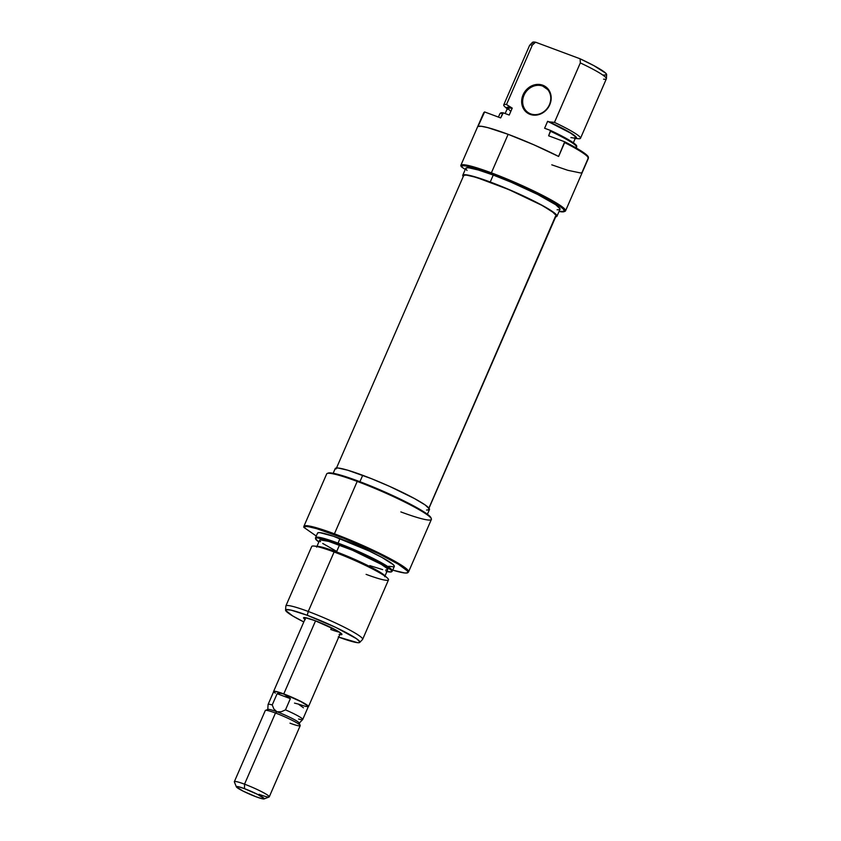 <?xml version="1.0" encoding="UTF-8"?>
<svg xmlns="http://www.w3.org/2000/svg" width="841" height="841" viewBox="0 0 841 841"><rect width="100%" height="100%" fill="white"/><g stroke="black" fill="none" stroke-linecap="round" stroke-linejoin="round"><path stroke-width="1.26" d="M530.671 113.871A15.222 13.467 -55 0 0 549.415 104.726A15.222 13.467 -55 0 0 542.75 86.108L542.76 85.214A15.979 14.139 125 0 1 549.762 104.757A15.979 14.139 125 0 1 530.082 114.365L530.671 113.871A15.222 13.467 125 0 1 527.99 112.463A15.222 13.467 125 0 1 524.763 93.729A15.222 13.467 125 0 1 542.75 86.108A15.222 13.467 125 0 1 545.431 87.517A15.222 13.467 125 0 1 548.658 106.25A15.222 13.467 125 0 1 530.671 113.871L530.082 114.365L532.805 115.059L538.566 114.67L543.99 112.021L546.324 109.961L548.269 107.511L550.739 101.824L551.034 95.821L550.34 92.994L547.386 88.221L542.76 85.214L537.168 84.415L531.47 85.961L528.852 87.559L526.519 89.619L523.081 94.812L521.672 100.773L521.809 103.758L522.503 106.576L525.457 111.348L530.082 114.365A15.979 14.139 125 0 1 523.081 94.812A15.979 14.139 125 0 1 542.76 85.214L542.75 86.108L547.68 89.556L542.75 86.108A15.222 13.467 -55 0 0 524.006 95.254A15.222 13.467 -55 0 0 530.671 113.871M460.805 165.477L461.194 166.644A56.326 5.866 23.5 0 1 491.365 173.74L491.375 172.847A57.083 5.94 -156.5 0 0 460.805 165.477A57.083 5.94 23.5 0 1 460.847 165.341A57.083 5.94 23.5 0 1 491.375 172.847L491.365 173.74A56.326 5.866 23.5 0 1 544.011 197.046A56.326 5.866 23.5 0 1 564.017 211.69A56.326 5.866 23.5 0 1 559.044 211.48L564.5 211.333L563.197 208.904L559.896 206.308L544.201 197.151L526.077 188.268L484.858 171.396L465.756 165.94L463.202 165.698L461.194 166.644L465.262 169.493L461.194 166.644L460.805 165.477M564.017 211.69L565.005 211.301A57.083 5.94 -156.5 0 0 544.726 196.468A57.083 5.94 -156.5 0 0 491.375 172.847L508.132 134.318A57.083 5.94 -156.5 0 0 478.014 126.423L484.048 112.536A57.083 5.94 -156.5 0 0 483.638 112.925L460.847 165.341M560.022 208.81L555.775 204.773L537.63 194.45L511.16 182.224L493.257 175.065A51.375 5.351 -156.5 0 0 465.777 168.305L462.76 175.254A51.375 5.351 23.5 0 1 490.24 182.013L493.257 175.065L478.34 169.998L468.689 167.79L466.335 167.885L465.767 168.778L467.007 170.45M556.984 216.221A51.375 5.351 23.5 0 1 555.712 216.778L557.005 215.748L555.764 214.087L541.972 205.246L517.373 193.199L490.24 182.013A51.375 5.351 23.5 0 1 556.984 216.221L560.011 209.283A51.375 5.351 -156.5 0 0 493.257 175.065L490.24 182.013L469.73 175.443L463.317 174.823L463.223 176.568A51.375 5.351 23.5 0 1 462.76 175.254M565.541 210.86L588.332 158.455A57.083 5.94 -156.5 0 0 564.647 142.571L558.613 156.458A57.083 5.94 -156.5 0 0 508.132 134.318L491.375 172.847A57.083 5.94 23.5 0 1 565.541 210.86A57.083 5.94 23.5 0 1 564.406 211.448M587.954 158.045L587.87 156.195L583.696 152.663L570.555 144.852L564.679 141.772L564.647 142.571A57.083 5.94 23.5 0 1 588.385 158.224L588.427 157.425A56.81 5.919 -156.5 0 0 564.679 141.772L558.613 156.458L533.856 144.789L508.132 134.318L487.833 127.643L481.388 126.297L478.014 126.423L484.626 111.948L500.668 117.929L484.626 111.948A56.81 5.919 -156.5 0 0 484.321 112.158L483.764 112.736A57.083 5.94 23.5 0 1 484.048 112.536L484.626 111.948A56.81 5.919 -156.5 0 0 484.164 112.41M603.386 75.07L606.445 74.965L605.772 73.22L593.862 65.63L580.111 58.796L580.322 62.907A41.861 4.363 23.5 0 1 606.403 78.633L606.645 74.618A40.473 4.216 -156.5 0 0 580.111 58.796L535.591 42.208A40.473 4.216 -156.5 0 0 532.458 42.365L529.683 45.277A41.861 4.363 23.5 0 1 532.364 45.036A41.861 4.363 -156.5 0 0 529.588 45.414L503.727 104.894A41.861 4.363 23.5 0 1 506.503 104.515L532.364 45.036L535.591 42.208L533.141 42.082L532.553 43.29M507.312 108.994L506.755 108.258A41.861 4.363 23.5 0 1 503.727 104.894M570.902 137.577L574.182 138.061M575.128 137.966L575.023 136.421L570.608 133.109L547.628 121.304L571.438 133.425L576.39 137.44L575.244 138.45A38.055 3.963 23.5 0 0 548.984 121.808L547.628 121.304L544.611 128.252L550.55 130.46L550.592 131.28A41.861 4.363 23.5 0 1 576.674 147.007A41.861 4.363 23.5 0 1 575.591 147.627M507.186 108.857A38.055 3.963 23.5 0 1 510.876 107.606L512.232 108.121L509.215 115.059L503.275 112.841L509.215 115.059L512.232 108.121A37.099 3.858 -156.5 0 0 507.543 108.047L505.157 113.546M498.429 117.088L499.859 113.787A41.861 4.363 -156.5 0 1 502.634 113.409L503.275 112.841A41.587 4.331 -156.5 0 0 500.511 113.072L499.953 113.651A41.861 4.363 23.5 0 1 502.634 113.409L500.668 117.929L503.275 112.841L500.384 113.493M606.403 78.633A41.861 4.363 23.5 0 1 603.596 79.18M588.385 158.224A57.083 5.94 23.5 0 1 587.922 158.844L581.888 172.72L580.595 172.973L567.812 170.303L551.77 164.825M576.674 147.007L576.726 146.208A41.587 4.331 -156.5 0 0 550.55 130.46L544.611 128.252L547.628 121.304A37.099 3.858 -156.5 0 1 575.591 137.64L573.352 142.791M506.755 108.258L507.028 107.375L510.876 107.606L506.503 104.515A41.861 4.363 -156.5 0 0 504.852 106.744L507.691 109.362M580.511 138.271L606.372 78.802A41.861 4.363 -156.5 0 0 580.322 62.907L554.461 122.387A41.861 4.363 23.5 0 1 580.511 138.271A41.861 4.363 23.5 0 1 577.735 138.649M574.54 138.429L578.387 138.723A41.861 4.363 -156.5 0 0 554.461 122.387L580.322 62.907L580.111 58.796L535.591 42.208L532.364 45.036L506.503 104.515L512.232 108.121L507.554 108.026L510.603 111.306M576.064 146.765L576.716 146.082L575.77 144.715L573.257 142.718L550.55 130.46L548.626 135.8L564.679 141.772L548.626 135.8L550.592 131.28A41.861 4.363 -156.5 0 1 576.632 147.175L576.264 148.016M557.099 209.798L559.454 209.703M554.461 122.387L548.984 121.808L554.461 122.387M428.595 509.131L556.111 215.843A50.418 5.246 -156.5 0 0 556.143 215.443L428.91 508.08L555.491 216.284M463.601 176.021L464.253 175.191L466.66 175.138L476.29 177.388L508.658 189.498L541.73 205.257L552.159 211.554L556.143 215.443A50.418 5.246 -156.5 0 0 510.308 190.203A50.418 5.246 -156.5 0 0 463.633 175.632L336.106 468.921M330.765 629.478A19.028 1.976 -156.5 0 0 339.428 632.117A19.028 1.976 23.5 0 1 330.765 629.478L331.501 627.775L330.765 629.478M339.091 634.387L341.709 634.64L341.435 633.599L335.811 629.993L314.734 620.532A20.93 2.176 23.5 0 1 341.919 634.219A20.93 2.176 23.5 0 1 339.827 634.545M431.338 518.729L430.939 517.741A56.326 5.866 -156.5 0 0 357.803 480.915L357.204 481.409A57.083 5.94 23.5 0 1 431.338 518.729A57.083 5.94 23.5 0 1 400.852 511.917M317.688 546.335L313.84 546.04A41.861 4.363 23.5 0 1 334.108 551.99L336.106 551.749A38.055 3.963 -156.5 0 0 317.688 546.335L330.198 549.636L336.106 551.749L334.108 551.99A41.861 4.363 -156.5 0 0 311.717 546.482L285.856 605.962A41.861 4.363 23.5 0 1 308.248 611.47A41.861 4.363 -156.5 0 0 285.824 606.13L285.583 610.145A40.473 4.216 23.5 0 1 307.27 615.307L308.248 611.47L334.108 551.99L308.248 611.47A41.861 4.363 23.5 0 1 362.639 639.349L388.5 579.87A41.861 4.363 -156.5 0 0 334.108 551.99A41.861 4.363 23.5 0 1 387.375 578.009A41.861 4.363 23.5 0 1 366.108 574.361M391.853 571.333A41.861 4.363 -156.5 0 0 392.274 571.113A41.861 4.363 -156.5 0 0 337.977 543.097A41.861 4.363 -156.5 0 0 315.554 537.746L315.501 538.555A41.587 4.331 23.5 0 1 337.777 543.864L339.932 538.576A41.861 4.363 -156.5 0 0 317.551 533.078L315.585 537.588A41.861 4.363 23.5 0 1 337.977 543.097A41.861 4.363 23.5 0 1 392.369 570.965L394.324 566.456A41.861 4.363 -156.5 0 0 339.932 538.576L337.777 543.864L359.738 552.915L379.659 562.671L390.813 569.82L391.822 571.176L391.359 571.901L386.177 571.396M318.865 541.972A41.587 4.331 23.5 0 1 315.501 538.555M303.853 526.445L303.79 527.307A56.81 5.919 23.5 0 1 334.224 534.592L334.424 533.814A57.083 5.94 -156.5 0 0 303.853 526.445A57.083 5.94 23.5 0 1 303.895 526.308A57.083 5.94 23.5 0 1 334.424 533.814L334.224 534.592A56.81 5.919 23.5 0 1 407.906 572.605A56.81 5.919 23.5 0 1 392.736 570.124L404.815 572.994L407.422 572.889L407.612 571.081L398.203 564.132L378.807 553.788L343.895 538.324L316.647 528.663L308.647 526.75L306.029 526.477L303.79 527.307L316.269 536.032L303.79 527.307L303.853 526.445M408.074 572.269A57.083 5.94 -156.5 0 0 408.463 572.027A57.083 5.94 -156.5 0 0 334.424 533.814A57.083 5.94 23.5 0 1 408.589 571.827L431.38 519.423A57.083 5.94 -156.5 0 0 357.204 481.409L334.424 533.814L357.204 481.409A57.083 5.94 -156.5 0 0 326.686 473.904L303.895 526.308M338.208 636.942L357.562 642.671L359.422 642.598L359.864 641.893L356.521 638.708L335.685 627.375L307.27 615.307A40.473 4.216 23.5 0 1 359.759 642.398L362.545 639.486A41.861 4.363 -156.5 0 0 308.248 611.47L307.27 615.307L291.102 610.135L286.056 609.651L285.604 610.356L292.626 615.885L303.801 621.951A40.473 4.216 23.5 0 1 285.583 610.145M427.407 514.25L429.467 509.509A51.375 5.351 -156.5 0 0 362.713 475.302L359.916 481.714L362.713 475.302A51.375 5.351 -156.5 0 0 335.233 468.542L333.173 473.273M384.684 576.705L387.701 569.767A37.099 3.858 -156.5 0 0 339.491 545.063L336.516 551.896L339.491 545.063A37.099 3.858 -156.5 0 0 319.654 540.174L316.626 547.123M384.642 575.507L378.965 571.533L362.828 563.092L336.106 551.749A38.055 3.963 -156.5 0 1 384.537 575.402L387.375 578.009M318.97 542.035L315.533 538.776L315.985 538.04L317.898 537.967L337.777 543.864A41.587 4.331 23.5 0 1 391.717 571.691A41.587 4.331 23.5 0 1 386.923 571.554M369.798 565.604L382.676 569.63M385.599 570.145L387.712 569.431L386.818 568.222L381.278 564.353L352.421 550.224L328.726 541.394L320.043 539.869L319.633 540.521L320.537 541.72M322.713 543.433L335.811 550.887M388.658 566.298L393.882 566.802L394.345 566.077L393.325 564.71L382.098 557.509L369.325 551.065L333.425 536.253L319.916 532.647L318.003 532.731L317.541 533.457M431.002 517.909L426.334 513.483L414.518 506.387L382.508 490.955L345.367 476.574L332.195 473.105L328.106 473.115M426.555 510.024L428.91 509.94L429.478 509.036L425.231 504.999L414.445 498.534L389.846 486.487L371.449 478.676L347.796 470.224L338.145 468.017L335.79 468.111L335.223 469.015M304.926 619.365A20.93 2.176 23.5 0 1 303.738 617.62A20.93 2.176 23.5 0 1 314.734 620.532L304.726 617.567L303.538 617.967L305.272 619.617M359.759 642.398A40.473 4.216 23.5 0 1 338.702 637.121M326.644 474.03A57.083 5.94 23.5 0 1 327.223 473.451A57.083 5.94 23.5 0 1 357.204 481.409L357.803 480.915A56.326 5.866 -156.5 0 0 328.211 473.073L327.223 473.451M273.63 691.712A19.028 1.976 23.5 0 1 273.598 691.428A19.028 1.976 23.5 0 1 283.774 693.93L315.554 620.837L283.774 693.93L302.928 702.529L308.037 705.809L308.5 706.429L307.417 706.787M269.257 796.847L300.195 725.688A19.028 1.976 -156.5 0 0 275.47 713.021A19.028 1.976 23.5 0 1 300.184 725.457L299.186 722.987A17.125 1.787 -156.5 0 0 276.952 711.791L273.851 708.974L272.232 704.937A18.87 1.966 -156.5 0 0 268.079 704.527L267.774 709.604A17.125 1.787 23.5 0 1 276.952 711.791A17.125 1.787 23.5 0 1 299.165 723.249L302.676 719.57A18.87 1.966 -156.5 0 0 285.488 709.878A18.87 1.966 23.5 0 1 302.718 719.507L308.353 706.535A18.87 1.966 -156.5 0 0 283.827 693.972L290.366 698.64L285.488 709.878L281.283 711.749L276.952 711.791L275.47 713.021L276.952 711.791A17.125 1.787 -156.5 0 0 267.953 709.405L265.472 710.372A19.028 1.976 23.5 0 1 275.47 713.021L244.531 784.169A19.028 1.976 -156.5 0 0 234.366 781.899L236.353 786.84A15.222 1.587 23.5 0 1 244.479 788.658L244.531 784.169L275.47 713.021A19.028 1.976 -156.5 0 0 265.293 710.519L234.355 781.667A19.028 1.976 23.5 0 1 244.531 784.169A19.028 1.976 23.5 0 1 269.257 796.847A19.028 1.976 23.5 0 1 259.081 794.335M264.116 798.918L269.078 796.995A19.028 1.976 -156.5 0 0 262.318 792.043A19.028 1.976 -156.5 0 0 244.531 784.169L244.479 788.658A15.222 1.587 23.5 0 1 258.702 794.955A15.222 1.587 23.5 0 1 264.116 798.918A15.222 1.587 23.5 0 1 256.116 796.795L242.965 791.055L236.332 786.798L238.402 786.713L244.479 788.658L257.63 794.398L264.263 798.656L262.192 798.74L256.116 796.795A15.222 1.587 23.5 0 1 236.353 786.84M302.718 719.507A18.87 1.966 23.5 0 1 298.576 719.023M300.184 725.457A19.028 1.976 23.5 0 1 290.019 723.186M276.952 711.791L273.851 708.974L272.232 704.937L277.12 693.699L290.366 698.64L285.488 709.878L281.283 711.749L276.952 711.791M274.05 692.217L273.588 691.596L274.671 691.228L283.774 693.93A19.028 1.976 23.5 0 1 308.489 706.598A19.028 1.976 23.5 0 1 308.258 706.766M303.464 707.796L298.261 704.054L305.798 706.472L308.363 706.366L300.132 701.089L280.894 692.921L274.807 691.291L273.724 691.659L275.291 693.142M280.41 693.268L283.827 693.972A18.87 1.966 -156.5 0 0 273.735 691.491L268.1 704.453A18.87 1.966 23.5 0 1 272.232 704.937L277.12 693.699L280.41 693.268L283.827 693.972L290.366 698.64L277.12 693.699L280.41 693.268M298.261 704.054L294.508 703.108M408.463 572.027L407.906 572.605M392.274 571.113L391.717 571.691M273.598 691.428L305.651 617.704M308.5 706.587L340.552 632.884"/></g></svg>

